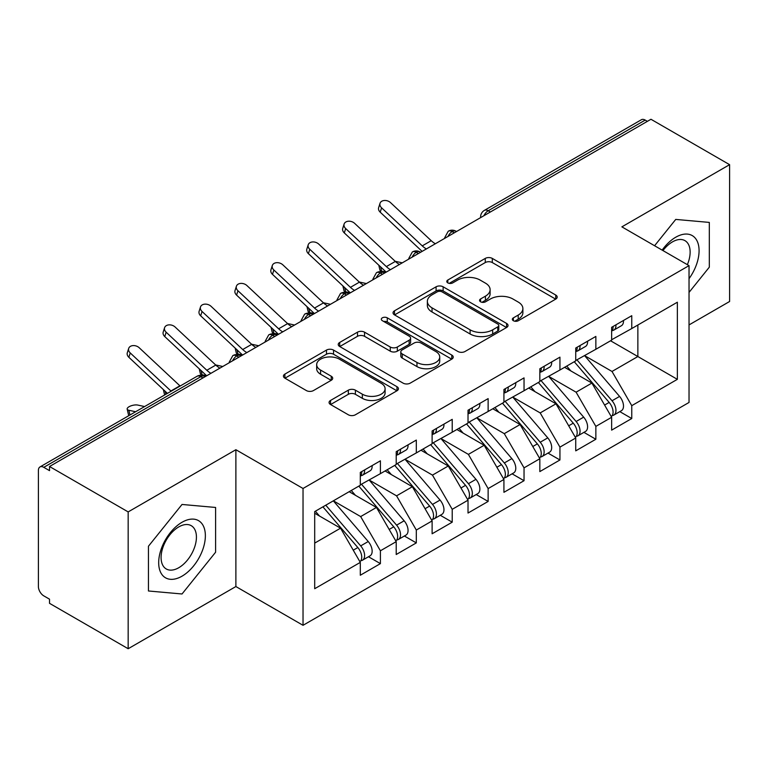 <?xml version="1.0" encoding="UTF-8"?>
<svg xmlns="http://www.w3.org/2000/svg" width="768" height="768" viewBox="0 0 768 768"><rect width="100%" height="100%" fill="white"/><g stroke="black" fill="none" stroke-linecap="round" stroke-linejoin="round"><path stroke-width="1.15" d="M513.36 320.726A3.485 2.016 0 0 0 518.294 320.726L555.744 299.107A4.982 2.88 0 0 0 557.203 297.072A4.982 2.88 0 0 0 555.744 295.037L492.307 258.413A4.982 2.88 0 0 0 485.261 258.413L447.811 280.032A3.485 2.016 0 0 0 446.784 281.453A3.485 2.016 0 0 0 447.811 282.883A3.485 2.016 0 0 0 452.746 282.883L457.594 280.08A15.946 9.206 0 0 1 480.144 280.08L485.434 283.133A15.946 9.206 0 0 1 490.109 289.642A15.946 9.206 0 0 1 485.434 296.16L480.586 298.954A3.485 2.016 0 0 0 479.568 300.384A3.485 2.016 0 0 0 480.586 301.805A3.485 2.016 0 0 0 485.52 301.805L490.368 299.002A15.946 9.206 0 0 1 512.928 299.002L518.208 302.054A15.946 9.206 0 0 1 522.883 308.573A15.946 9.206 0 0 1 518.208 315.082L513.36 317.875A3.485 2.016 0 0 0 512.342 319.306A3.485 2.016 0 0 0 513.36 320.726L513.36 317.875M330.538 400.445A4.982 2.88 0 0 0 329.069 402.48A4.982 2.88 0 0 0 330.538 404.515L348.336 414.787A4.982 2.88 0 0 0 355.382 414.787L396.97 390.778A4.982 2.88 0 0 0 398.429 388.742A4.982 2.88 0 0 0 396.97 386.707L333.533 350.083A4.982 2.88 0 0 0 326.477 350.083L284.89 374.093A4.982 2.88 0 0 0 283.43 376.128A4.982 2.88 0 0 0 284.89 378.163L306.394 390.576A4.982 2.88 0 0 0 313.44 390.576L331.238 380.294A4.982 2.88 0 0 0 332.698 378.259A4.982 2.88 0 0 0 331.238 376.224L320.573 370.07A13.334 7.699 0 0 1 316.675 364.627A13.334 7.699 0 0 1 324.902 357.514A13.334 7.699 0 0 1 339.437 359.184L381.197 383.299A13.334 7.699 0 0 1 385.104 388.742A13.334 7.699 0 0 1 376.867 395.856A13.334 7.699 0 0 1 362.342 394.186L355.382 390.163A4.982 2.88 0 0 0 348.336 390.163L330.538 400.445L330.538 404.515M689.03 324.922L729.6 301.498L729.6 164.669L650.966 119.27L49.526 466.502L49.526 470.65L43.786 467.338A7.613 4.397 -120 0 0 39.974 466.954A7.613 4.397 -120 0 0 38.4 470.448L38.4 586.541A7.613 4.397 -120 0 0 43.786 595.862L49.526 599.184L49.526 603.331L128.17 648.73L235.882 586.541L303.034 625.306L303.034 488.477L235.882 449.712L128.17 511.91L49.526 466.502M729.6 164.669L621.878 226.858L689.03 265.632L303.034 488.477M457.939 351.504A4.982 2.88 0 0 0 464.995 351.504L506.582 327.494A4.982 2.88 0 0 0 508.042 325.459A4.982 2.88 0 0 0 506.582 323.424L443.136 286.8A4.982 2.88 0 0 0 436.09 286.8L394.502 310.81A4.982 2.88 0 0 0 393.043 312.845A4.982 2.88 0 0 0 394.502 314.88L457.939 351.504M383.741 321.485A3.485 2.016 0 0 1 387.274 321.974L387.274 317.827L451.776 355.066A4.982 2.88 0 0 1 453.235 357.101A4.982 2.88 0 0 1 451.776 359.136L410.189 383.146A4.982 2.88 0 0 1 403.133 383.146L339.696 346.522L339.696 342.451A4.982 2.88 0 0 0 338.237 344.486A4.982 2.88 0 0 0 339.696 346.522M339.696 342.451L357.494 332.17A4.982 2.88 0 0 1 364.541 332.17L390.269 347.03A4.982 2.88 0 0 0 397.325 347.03L409.133 340.214A4.982 2.88 0 0 0 410.592 338.179A4.982 2.88 0 0 0 409.133 336.144L382.339 320.678A3.485 2.016 0 0 1 381.322 319.248A3.485 2.016 0 0 1 383.472 317.395A3.485 2.016 0 0 1 387.274 317.827M303.034 625.306L689.03 402.451L689.03 265.632M610.57 340.781L677.357 379.334L677.357 302.218L631.757 328.541L631.757 315.696L611.645 327.302L611.645 340.157L595.853 349.277L595.853 336.422L575.741 348.029L575.741 360.883L559.939 370.003L559.939 357.149L539.837 368.765L539.837 381.619L524.035 390.739L524.035 377.885L503.923 389.491L503.923 402.346L488.131 411.466L488.131 398.611L468.019 410.227L468.019 423.072L452.218 432.202L452.218 419.347L432.115 430.954L432.115 443.808L416.314 452.928L416.314 440.074L396.211 451.68L396.211 464.534L380.41 473.654L380.41 460.81L360.298 472.416L360.298 485.27L314.698 511.594L314.698 588.71L360.298 562.387L340.55 528.182L314.698 513.254M677.357 379.334L631.757 405.667L612.01 371.462L584.717 355.699M619.824 411.629L631.757 418.522L631.757 405.667M631.757 418.522L611.645 430.128L611.645 417.274L595.853 426.394L576.096 392.189L548.813 376.435M583.91 432.355L595.853 439.248L595.853 426.394M595.853 439.248L575.741 450.854L575.741 438L559.939 447.12L540.192 412.915L512.899 397.162M548.006 453.091L559.939 459.974L559.939 447.12M559.939 459.974L539.837 471.59L539.837 458.736L524.035 467.856L504.288 433.651L476.995 417.898M512.102 473.818L524.035 480.71L524.035 467.856M524.035 480.71L503.923 492.317L503.923 479.462L488.131 488.582L468.384 454.378L441.091 438.624M476.198 494.544L488.131 501.437L488.131 488.582M488.131 501.437L468.019 513.043L468.019 500.198L452.218 509.318L432.47 475.114L405.187 459.35M440.285 515.28L452.218 522.173L452.218 509.318M452.218 522.173L432.115 533.779L432.115 520.925L416.314 530.045L396.566 495.84L369.274 480.086M404.381 536.006L416.314 542.899L416.314 530.045M416.314 542.899L396.211 554.506L396.211 541.651L380.41 550.781L360.662 516.576L333.37 500.813M368.477 556.742L380.41 563.626L380.41 550.781M380.41 563.626L360.298 575.242L360.298 562.387M360.298 484.858L380.41 473.654M314.698 543.11L340.55 528.182M396.211 464.122L416.314 452.928M360.662 516.576L376.464 507.446L349.171 491.693M396.211 541.651L376.464 507.446M432.115 443.395L452.218 432.202M396.566 495.84L412.368 486.72L385.075 470.966M432.115 520.925L412.368 486.72M468.019 422.659L488.131 411.466M432.47 475.114L448.272 465.994L420.979 450.23M468.019 500.198L448.272 465.994M503.923 401.933L524.035 390.739M468.384 454.378L484.176 445.258L456.893 429.504M503.923 479.462L484.176 445.258M539.837 381.197L559.939 370.003M504.288 433.651L520.09 424.531L492.797 408.768M539.837 458.736L520.09 424.531M575.741 360.47L595.853 349.277M540.192 412.915L555.994 403.795L528.701 388.042M575.741 438L555.994 403.795M647.376 121.344L645.216 120.096L488.218 210.749L490.378 211.987M483.907 215.722A7.613 4.397 120 0 1 488.218 210.749A7.613 4.397 60 0 0 484.406 210.365L641.414 119.722A7.613 4.397 60 0 1 645.216 120.096M611.645 339.744L631.757 328.541M612.01 371.462L637.862 356.534L637.862 325.018L677.357 302.218M576.096 392.189L591.898 383.069L564.605 367.315M611.645 417.274L591.898 383.069M128.17 511.91L128.17 648.73M675.744 219.418L654.576 245.741L675.744 219.418L709.315 222.413L675.744 219.418M709.315 267.178L709.315 222.413L709.315 267.178L689.03 292.416L709.315 267.178M235.882 586.541L235.882 449.712M215.597 552.221L215.597 507.456L182.026 504.461L148.454 546.221L148.454 590.986L182.026 593.981L215.597 552.221L182.026 593.981L148.454 590.986L148.454 546.221L182.026 504.461L215.597 507.456L215.597 552.221M454.291 232.819L452.131 231.581A7.613 4.397 -120 0 0 448.32 231.197A7.613 4.397 -120 0 0 448.234 231.254L444.691 237.696A7.613 4.397 0 0 0 444.768 238.32M418.378 253.555L416.227 252.307A7.613 4.397 -120 0 0 412.416 251.933A7.613 4.397 -120 0 0 412.33 251.981L408.787 258.422A7.613 4.397 0 0 0 408.864 259.046M382.474 274.282L380.323 273.043A7.613 4.397 -120 0 0 376.512 272.659A7.613 4.397 -120 0 0 376.426 272.717L372.883 279.149A7.613 4.397 0 0 0 372.96 279.782M346.57 295.018L344.41 293.77A7.613 4.397 -120 0 0 340.608 293.395A7.613 4.397 -120 0 0 340.512 293.443L336.97 299.885A7.613 4.397 0 0 0 337.046 300.509M310.666 315.744L308.506 314.496A7.613 4.397 -120 0 0 304.694 314.122A7.613 4.397 -120 0 0 304.608 314.179L301.066 320.611A7.613 4.397 0 0 0 301.142 321.235M274.752 336.47L272.602 335.232A7.613 4.397 -120 0 0 268.79 334.858A7.613 4.397 -120 0 0 268.704 334.906L265.162 341.347A7.613 4.397 0 0 0 265.238 341.971M238.848 357.206L236.698 355.958A7.613 4.397 -120 0 0 232.886 355.584A7.613 4.397 -120 0 0 232.8 355.642L229.258 362.074A7.613 4.397 0 0 0 229.334 362.698M514.762 321.216L518.208 319.229A15.946 9.206 0 0 0 522.883 312.72L522.883 308.573M490.109 289.642L490.109 293.789A15.946 9.206 0 0 1 485.434 300.307L481.978 302.294M555.677 299.146L492.307 262.56A4.982 2.88 0 0 0 485.261 262.56L449.203 283.373M506.515 327.533L443.136 290.947A4.982 2.88 0 0 0 436.09 290.947L394.57 314.918M497.77 326.88A3.485 2.016 0 0 0 498.787 325.459A3.485 2.016 0 0 0 497.77 324.038L442.08 291.888A3.485 2.016 0 0 0 437.146 291.888L432.038 294.835A15.946 9.206 0 0 0 427.363 301.344A15.946 9.206 0 0 0 432.038 307.853L470.102 329.837A15.946 9.206 0 0 0 492.662 329.837L497.77 326.88L497.77 331.027A3.485 2.016 0 0 0 498.787 329.606L498.787 325.459M427.363 301.344L427.363 305.491A15.946 9.206 0 0 0 432.038 312L432.038 307.853M497.77 331.027L492.662 333.984A15.946 9.206 0 0 1 470.102 333.984L432.038 312M339.763 346.56L357.494 336.317L357.494 332.17M410.592 338.179L410.592 342.326A4.982 2.88 0 0 1 409.133 344.362L397.325 351.178A4.982 2.88 0 0 1 390.269 351.178L364.541 336.317A4.982 2.88 0 0 0 357.494 336.317M387.274 321.974L451.709 359.174M416.966 362.438A13.334 7.699 0 0 0 431.501 364.109A13.334 7.699 0 0 0 439.728 356.995A13.334 7.699 0 0 0 435.83 351.552L421.114 343.056A4.982 2.88 0 0 0 414.067 343.056L402.259 349.872A4.982 2.88 0 0 0 400.8 351.907A4.982 2.88 0 0 0 402.259 353.942L416.966 362.438L416.966 366.586A13.334 7.699 0 0 0 431.501 368.256A13.334 7.699 0 0 0 439.728 361.142L439.728 356.995M400.8 351.907L400.8 356.054A4.982 2.88 0 0 0 402.259 358.09L402.259 353.942M416.966 366.586L402.259 358.09M385.104 388.742L385.104 392.89A13.334 7.699 0 0 1 376.867 400.003A13.334 7.699 0 0 1 362.342 398.333L355.382 394.31A4.982 2.88 0 0 0 348.336 394.31L330.595 404.554M316.675 364.627L316.675 368.774A13.334 7.699 0 0 0 320.573 374.218L320.573 370.07M331.171 380.333L320.573 374.218M396.902 390.816L333.533 354.23A4.982 2.88 0 0 0 326.477 354.23L284.957 378.202M577.133 360.086L612.038 400.771A10.157 5.866 60 0 1 615.955 410.419A10.157 5.866 60 0 1 613.853 415.075L621.389 410.717A10.157 5.866 -120 0 0 623.501 406.07A10.157 5.866 -120 0 0 619.574 396.413L584.669 355.728M613.853 415.075A10.157 5.866 60 0 1 612.211 415.546M574.262 361.738L609.158 402.432A10.157 5.866 60 0 1 613.085 412.08A10.157 5.866 60 0 1 611.242 416.563M386.227 272.112L381.59 271.094A6.346 2.41 166.9 0 1 379.901 269.942L378.787 265.181M570.854 370.915L566.717 366.096M395.174 261.283L402.288 262.838M611.645 331.248A10.157 5.866 -120 0 0 613.085 327.101A10.157 5.866 -120 0 0 613.066 326.486M612.211 330.566A10.157 5.866 -120 0 0 613.853 330.096A10.157 5.866 -120 0 0 615.955 325.45A10.157 5.866 -120 0 0 615.936 324.826M623.482 320.467A10.157 5.866 60 0 1 623.501 321.091A10.157 5.866 60 0 1 621.389 325.738L613.853 330.096M435.35 243.754A18.787 10.848 60 0 1 431.232 240.691L390.566 202.646A6.346 4.589 17.6 0 0 384.432 200.477A6.346 4.589 17.6 0 0 380.026 203.318A6.346 4.589 17.6 0 0 381.59 207.83L380.208 212.179A6.346 4.589 -162.4 0 1 378.643 207.667L380.026 203.318M426.374 248.938A18.787 10.848 60 0 1 422.256 245.875L381.59 207.83M380.208 212.179L420.874 250.224A25.392 14.659 -120 0 0 422.16 251.366M541.229 380.813L576.125 421.498A10.157 5.866 60 0 1 580.051 431.155A10.157 5.866 60 0 1 577.949 435.802L585.485 431.453A10.157 5.866 -120 0 0 587.587 426.797A10.157 5.866 -120 0 0 583.67 417.149L548.765 376.464M577.949 435.802A10.157 5.866 60 0 1 576.307 436.272M538.349 382.474L573.254 423.158A10.157 5.866 60 0 1 577.181 432.816A10.157 5.866 60 0 1 575.328 437.299M350.323 292.848L345.686 291.83A6.346 2.41 166.9 0 1 343.987 290.678L342.883 285.907M534.95 391.651L530.813 386.822M359.27 282.01L366.384 283.574M505.315 401.539L540.221 442.234A10.157 5.866 60 0 1 544.147 451.882A10.157 5.866 60 0 1 542.035 456.538L549.581 452.179A10.157 5.866 -120 0 0 551.683 447.533A10.157 5.866 -120 0 0 547.766 437.875L512.861 397.19M542.035 456.538A10.157 5.866 60 0 1 540.394 456.998M502.445 403.2L537.35 443.894A10.157 5.866 60 0 1 541.267 453.542A10.157 5.866 60 0 1 539.424 458.026M314.419 313.574L309.782 312.557A6.346 2.41 166.9 0 1 308.083 311.405L306.979 306.634M499.046 412.378L494.909 407.558M323.357 302.746L330.48 304.301M469.411 422.275L504.317 462.96A10.157 5.866 60 0 1 508.234 472.618A10.157 5.866 60 0 1 506.131 477.264L513.677 472.906A10.157 5.866 -120 0 0 515.779 468.259A10.157 5.866 -120 0 0 511.853 458.611L476.947 417.917M506.131 477.264A10.157 5.866 60 0 1 504.49 477.734M466.541 423.936L501.446 464.621A10.157 5.866 60 0 1 505.363 474.269A10.157 5.866 60 0 1 503.52 478.752M278.506 334.31L273.869 333.293A6.346 2.41 166.9 0 1 272.179 332.141L271.066 327.37M463.133 433.114L458.995 428.285M287.453 323.472L294.576 325.037M433.507 443.002L468.413 483.696A10.157 5.866 60 0 1 472.33 493.344A10.157 5.866 60 0 1 470.227 497.99L477.763 493.642A10.157 5.866 -120 0 0 479.866 488.995A10.157 5.866 -120 0 0 475.949 479.338L441.043 438.653M470.227 497.99A10.157 5.866 60 0 1 468.586 498.461M430.627 444.662L465.533 485.347A10.157 5.866 60 0 1 469.459 495.005A10.157 5.866 60 0 1 467.616 499.488M242.602 355.037L237.965 354.019A6.346 2.41 166.9 0 1 236.275 352.867L235.162 348.096M427.229 453.84L423.091 449.021M251.549 344.208L258.662 345.763M575.741 351.984A10.157 5.866 -120 0 0 577.181 347.837A10.157 5.866 -120 0 0 577.162 347.213M576.307 351.293A10.157 5.866 -120 0 0 577.949 350.822A10.157 5.866 -120 0 0 580.051 346.176A10.157 5.866 -120 0 0 580.032 345.552M587.568 341.203A10.157 5.866 60 0 1 587.587 341.818A10.157 5.866 60 0 1 585.485 346.474L577.949 350.822M399.437 264.49A18.787 10.848 60 0 1 395.328 261.427L354.662 223.382A6.346 4.589 17.6 0 0 348.528 221.213A6.346 4.589 17.6 0 0 344.122 224.045A6.346 4.589 17.6 0 0 345.686 228.566L344.304 232.915A6.346 4.589 -162.4 0 1 342.739 228.394L344.122 224.045M390.461 269.674A18.787 10.848 60 0 1 386.342 266.602L345.686 228.566M344.304 232.915L384.96 270.96A25.392 14.659 -120 0 0 386.256 272.102M539.837 372.71A10.157 5.866 -120 0 0 541.267 368.563A10.157 5.866 -120 0 0 541.248 367.949M540.394 372.029A10.157 5.866 -120 0 0 542.035 371.558A10.157 5.866 -120 0 0 544.147 366.902A10.157 5.866 -120 0 0 544.128 366.288M551.664 361.93A10.157 5.866 60 0 1 551.683 362.554A10.157 5.866 60 0 1 549.581 367.2L542.035 371.558M363.533 285.216A18.787 10.848 60 0 1 359.414 282.154L318.758 244.109A6.346 4.589 17.6 0 0 312.624 241.939A6.346 4.589 17.6 0 0 308.218 244.781A6.346 4.589 17.6 0 0 309.782 249.293L308.39 253.642A6.346 4.589 -162.4 0 1 306.835 249.13L308.218 244.781M354.557 290.4A18.787 10.848 60 0 1 350.438 287.338L309.782 249.293M308.39 253.642L349.056 291.686A25.392 14.659 -120 0 0 350.342 292.829M503.923 393.437A10.157 5.866 -120 0 0 505.363 389.299A10.157 5.866 -120 0 0 505.344 388.675M504.49 392.755A10.157 5.866 -120 0 0 506.131 392.285A10.157 5.866 -120 0 0 508.234 387.638A10.157 5.866 -120 0 0 508.214 387.014M515.76 382.666A10.157 5.866 60 0 1 515.779 383.28A10.157 5.866 60 0 1 513.677 387.936L506.131 392.285M327.629 305.952A18.787 10.848 60 0 1 323.51 302.88L282.845 264.845A6.346 4.589 17.6 0 0 276.71 262.675A6.346 4.589 17.6 0 0 272.314 265.507A6.346 4.589 17.6 0 0 273.869 270.019L272.486 274.368A6.346 4.589 -162.4 0 1 270.931 269.856L272.314 265.507M318.653 311.136A18.787 10.848 60 0 1 314.534 308.064L273.869 270.019M272.486 274.368L313.152 312.413A25.392 14.659 -120 0 0 314.438 313.565M468.019 414.173A10.157 5.866 -120 0 0 469.459 410.026A10.157 5.866 -120 0 0 469.44 409.402M468.586 413.482A10.157 5.866 -120 0 0 470.227 413.011A10.157 5.866 -120 0 0 472.33 408.365A10.157 5.866 -120 0 0 472.31 407.75M479.846 403.392A10.157 5.866 60 0 1 479.866 404.016A10.157 5.866 60 0 1 477.763 408.662L470.227 413.011M291.725 326.678A18.787 10.848 60 0 1 287.606 323.616L246.941 285.571A6.346 4.589 17.6 0 0 240.806 283.402A6.346 4.589 17.6 0 0 236.4 286.243A6.346 4.589 17.6 0 0 237.965 290.755L236.582 295.104A6.346 4.589 -162.4 0 1 235.018 290.592L236.4 286.243M282.749 331.862A18.787 10.848 60 0 1 278.63 328.8L237.965 290.755M236.582 295.104L277.248 333.149A25.392 14.659 -120 0 0 278.534 334.291M689.03 278.669A33.005 19.056 120 0 0 698.016 243.283A33.005 19.056 120 0 0 675.744 237.226A33.005 19.056 120 0 0 662.15 250.109M687.36 264.672A24.989 14.429 120 0 0 684.96 240.643A24.989 14.429 120 0 0 672.47 241.882A24.989 14.429 120 0 0 662.957 250.579M182.026 576.173A33.005 19.056 120 0 0 205.363 535.747A33.005 19.056 120 0 0 182.026 522.269A33.005 19.056 120 0 0 158.688 562.694A33.005 19.056 120 0 0 182.026 576.173M178.752 567.734A24.989 14.429 120 0 0 195.082 545.712A24.989 14.429 120 0 0 191.251 525.686A24.989 14.429 120 0 0 178.752 526.925A24.989 14.429 120 0 0 162.432 548.947A24.989 14.429 120 0 0 166.262 568.973A24.989 14.429 120 0 0 178.752 567.734M397.594 463.738L432.499 504.422A10.157 5.866 60 0 1 436.426 514.07A10.157 5.866 60 0 1 434.323 518.726L441.859 514.368A10.157 5.866 -120 0 0 443.962 509.722A10.157 5.866 -120 0 0 440.045 500.074L405.139 459.379M434.323 518.726A10.157 5.866 60 0 1 432.672 519.197M394.723 465.389L429.629 506.083A10.157 5.866 60 0 1 433.555 515.731A10.157 5.866 60 0 1 431.702 520.214M206.698 375.763L202.061 374.755A6.346 2.41 166.9 0 1 200.362 373.594L199.258 368.832M391.325 474.566L387.187 469.747M215.635 364.934L222.758 366.49M432.115 434.899A10.157 5.866 -120 0 0 433.555 430.752A10.157 5.866 -120 0 0 433.536 430.138M432.672 434.218A10.157 5.866 -120 0 0 434.323 433.747A10.157 5.866 -120 0 0 436.426 429.101A10.157 5.866 -120 0 0 436.406 428.477M443.942 424.128A10.157 5.866 60 0 1 443.962 424.742A10.157 5.866 60 0 1 441.859 429.389L434.323 433.747M255.811 347.405A18.787 10.848 60 0 1 251.702 344.342L211.037 306.298A6.346 4.589 17.6 0 0 204.902 304.138A6.346 4.589 17.6 0 0 200.496 306.97A6.346 4.589 17.6 0 0 202.061 311.482L200.678 315.83A6.346 4.589 -162.4 0 1 199.114 311.318L200.496 306.97M246.835 352.589A18.787 10.848 60 0 1 242.717 349.526L202.061 311.482M200.678 315.83L241.334 353.875A25.392 14.659 -120 0 0 242.63 355.027M361.69 484.464L396.595 525.149A10.157 5.866 60 0 1 400.522 534.806A10.157 5.866 60 0 1 398.41 539.453L405.955 535.104A10.157 5.866 -120 0 0 408.058 530.448A10.157 5.866 -120 0 0 404.141 520.8L369.235 480.115M398.41 539.453A10.157 5.866 60 0 1 396.768 539.923M358.819 486.125L393.725 526.81A10.157 5.866 60 0 1 397.642 536.467A10.157 5.866 60 0 1 395.798 540.95M164.813 394.886A6.346 2.41 166.9 0 1 164.458 394.33L163.344 389.558M355.421 495.302L351.283 490.474M179.731 385.661L180.499 385.834M396.211 455.635A10.157 5.866 -120 0 0 397.642 451.488A10.157 5.866 -120 0 0 397.622 450.864M396.768 454.944A10.157 5.866 -120 0 0 398.41 454.474A10.157 5.866 -120 0 0 400.522 449.827A10.157 5.866 -120 0 0 400.502 449.203M408.038 444.854A10.157 5.866 60 0 1 408.058 445.478A10.157 5.866 60 0 1 405.955 450.125L398.41 454.474M219.907 368.141A18.787 10.848 60 0 1 215.789 365.078L175.133 327.034A6.346 4.589 17.6 0 0 168.998 324.864A6.346 4.589 17.6 0 0 164.592 327.696A6.346 4.589 17.6 0 0 166.147 332.218L164.765 336.566A6.346 4.589 -162.4 0 1 163.21 332.045L164.592 327.696M210.931 373.325A18.787 10.848 60 0 1 206.813 370.262L166.147 332.218M164.765 336.566L205.43 374.611A25.392 14.659 -120 0 0 206.717 375.754M325.786 505.2L360.691 545.885A10.157 5.866 60 0 1 364.608 555.533A10.157 5.866 60 0 1 362.506 560.189L370.051 555.83A10.157 5.866 -120 0 0 372.154 551.184A10.157 5.866 -120 0 0 368.227 541.526L333.322 500.842M362.506 560.189A10.157 5.866 60 0 1 360.864 560.659M322.915 506.851L357.821 547.546A10.157 5.866 60 0 1 361.738 557.194A10.157 5.866 60 0 1 359.894 561.677M128.899 415.613A6.346 2.41 166.9 0 1 128.554 415.056L127.171 409.114A6.346 2.41 -13.1 0 0 128.861 410.266L135.61 411.744M144.586 406.56L137.837 405.082A6.346 2.41 -13.1 0 0 130.79 405.926A6.346 2.41 -13.1 0 0 127.171 409.114M319.507 516.029L315.37 511.21M360.298 476.362A10.157 5.866 -120 0 0 361.738 472.214A10.157 5.866 -120 0 0 361.718 471.6M360.864 475.68A10.157 5.866 -120 0 0 362.506 475.21A10.157 5.866 -120 0 0 364.608 470.554A10.157 5.866 -120 0 0 364.589 469.939M372.134 465.581A10.157 5.866 60 0 1 372.154 466.205A10.157 5.866 60 0 1 370.051 470.851L362.506 475.21M180.134 386.035A18.787 10.848 60 0 1 179.885 385.805L139.219 347.76A6.346 4.589 17.6 0 0 133.085 345.59A6.346 4.589 17.6 0 0 128.688 348.432A6.346 4.589 17.6 0 0 130.243 352.944L128.861 357.293A6.346 4.589 -162.4 0 1 127.306 352.781L128.688 348.432M171.158 391.219A18.787 10.848 60 0 1 170.909 390.989L130.243 352.944M128.861 357.293L167.424 393.379M202.944 377.933L200.784 376.694L43.786 467.338M205.171 376.646L204.595 376.31A7.613 4.397 120 0 0 200.784 376.694A7.613 4.397 -120 0 0 196.982 376.31L39.974 466.954M456.518 231.533L455.942 231.197A7.613 4.397 120 0 0 452.131 231.581A7.613 4.397 120 0 0 448.003 236.448M480.605 217.632L480.605 216.96A7.613 4.397 0 0 0 480.682 217.584M420.614 252.269L420.038 251.933A7.613 4.397 120 0 0 416.227 252.307A7.613 4.397 120 0 0 412.099 257.184M384.701 272.995L384.125 272.659A7.613 4.397 120 0 0 380.323 273.043A7.613 4.397 120 0 0 376.186 277.91M348.797 293.722L348.221 293.395A7.613 4.397 120 0 0 344.41 293.77A7.613 4.397 120 0 0 340.282 298.646M312.893 314.458L312.317 314.122A7.613 4.397 120 0 0 308.506 314.496A7.613 4.397 120 0 0 304.378 319.373M276.989 335.184L276.413 334.858A7.613 4.397 120 0 0 272.602 335.232A7.613 4.397 120 0 0 268.464 340.099M241.075 355.92L240.499 355.584A7.613 4.397 120 0 0 236.698 355.958A7.613 4.397 120 0 0 232.56 360.835M518.208 319.229L518.208 315.082M480.586 301.805L480.586 298.954M485.434 300.307L485.434 296.16M447.811 282.883L447.811 280.032M485.261 262.56L485.261 258.413M492.307 262.56L492.307 258.413M555.744 299.107L555.744 295.037M394.502 314.88L394.502 310.81M436.09 290.947L436.09 286.8M443.136 290.947L443.136 286.8M506.582 327.494L506.582 323.424M470.102 333.984L470.102 329.837M492.662 333.984L492.662 329.837M364.541 336.317L364.541 332.17M390.269 351.178L390.269 347.03M397.325 351.178L397.325 347.03M409.133 344.362L409.133 340.214M451.776 359.136L451.776 355.066M348.336 394.31L348.336 390.163M355.382 394.31L355.382 390.163M362.342 398.333L362.342 394.186M331.238 380.294L331.238 376.224M284.89 378.163L284.89 374.093M326.477 354.23L326.477 350.083M333.533 354.23L333.533 350.083M396.97 390.778L396.97 386.707M380.611 266.88L381.59 271.094M609.158 402.432L604.598 405.062M619.574 396.413L612.038 400.771M422.256 245.875L431.232 240.691M344.707 287.616L345.686 291.83M573.254 423.158L568.694 425.798M583.67 417.149L576.125 421.498M308.794 308.342L309.782 312.557M537.35 443.894L532.781 446.525M547.766 437.875L540.221 442.234M272.89 329.069L273.869 333.293M501.446 464.621L496.877 467.251M511.853 458.611L504.317 462.96M236.986 349.805L237.965 354.019M465.533 485.347L460.973 487.987M475.949 479.338L468.413 483.696M386.342 266.602L395.328 261.427M350.438 287.338L359.414 282.154M314.534 308.064L323.51 302.88M278.63 328.8L287.606 323.616M201.082 370.531L202.061 374.755M429.629 506.083L425.069 508.714M440.045 500.074L432.499 504.422M242.717 349.526L251.702 344.342M165.168 391.267L165.869 394.272M393.725 526.81L389.155 529.45M404.141 520.8L396.595 525.149M206.813 370.262L215.789 365.078M128.861 410.266L129.965 415.008M357.821 547.546L353.251 550.176M368.227 541.526L360.691 545.885M170.909 390.989L179.885 385.805M455.942 231.197A7.613 7.613 0 0 0 448.32 231.197M484.406 210.365A7.613 7.613 0 0 0 480.605 216.96M420.038 251.933A7.613 7.613 0 0 0 412.416 251.933M444.691 237.696L444.691 238.358M384.125 272.659A7.613 7.613 0 0 0 376.512 272.659M408.787 258.422L408.787 259.094M348.221 293.395A7.613 7.613 0 0 0 340.608 293.395M372.883 279.149L372.883 279.821M312.317 314.122A7.613 7.613 0 0 0 304.694 314.122M336.97 299.885L336.97 300.557M276.413 334.858A7.613 7.613 0 0 0 268.79 334.858M301.066 320.611L301.066 321.283M240.499 355.584A7.613 7.613 0 0 0 232.886 355.584M265.162 341.347L265.162 342.01M204.595 376.31A7.613 7.613 0 0 0 196.982 376.31M229.258 362.074L229.258 362.746"/></g></svg>
